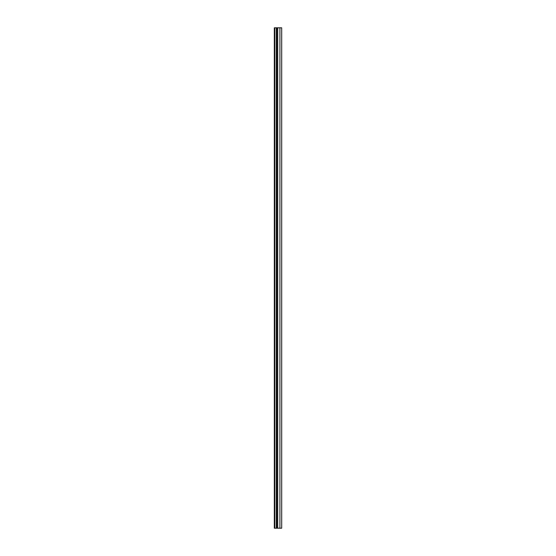 <?xml version="1.0" encoding="UTF-8"?>
<svg xmlns="http://www.w3.org/2000/svg" width="556" height="556" viewBox="0 0 556 556"><rect width="100%" height="100%" fill="white"/><g stroke="black" fill="none" stroke-linecap="round" stroke-linejoin="round"><path stroke-width="0.83" d="M279.911 27.8L279.911 528.2L281.69 528.2L281.69 27.8L274.31 27.8L274.31 528.2L274.81 528.2L274.81 27.8M279.911 528.2L277.715 528.2L277.715 27.8M274.81 528.2L276.812 528.2L276.812 27.8L276.812 528.2L277.715 528.2M274.31 528.2L274.31 27.8M276.311 528.2L276.311 27.8"/></g></svg>

